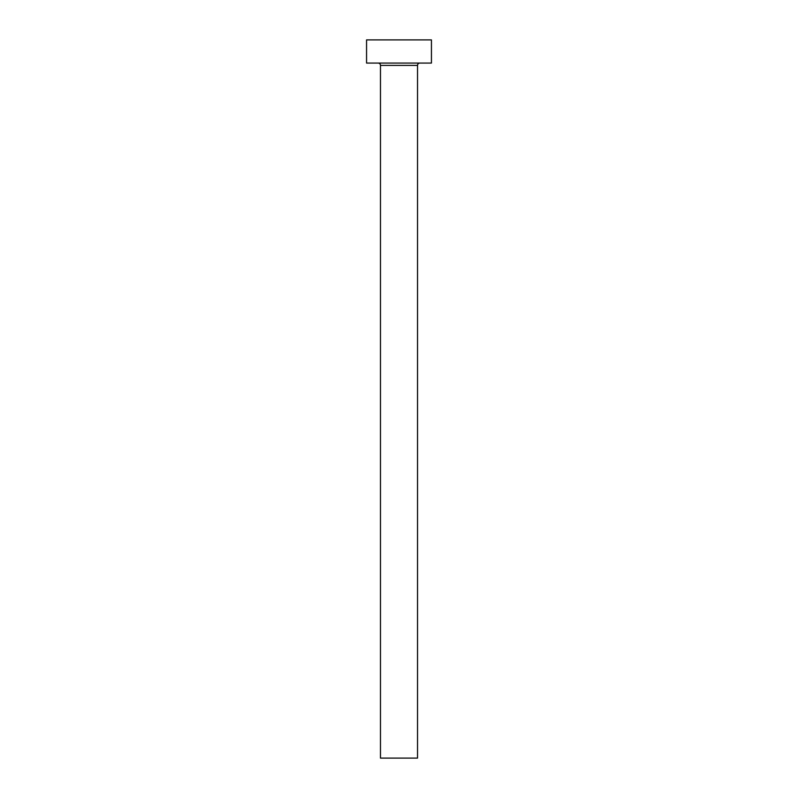 <?xml version="1.0" encoding="UTF-8"?>
<svg xmlns="http://www.w3.org/2000/svg" width="798" height="798" viewBox="0 0 798 798"><rect width="100%" height="100%" fill="white"/><g stroke="black" fill="none" stroke-linecap="round" stroke-linejoin="round"><path stroke-width="1.2" d="M417.534 65.386L380.466 65.386L380.466 758.1L417.534 758.1L417.534 65.386A2.314 2.314 0 0 1 419.848 63.072M380.466 65.386A2.314 2.314 0 0 0 378.152 63.072M431.439 63.072L366.561 63.072L366.561 39.9L431.439 39.9L431.439 63.072"/></g></svg>

